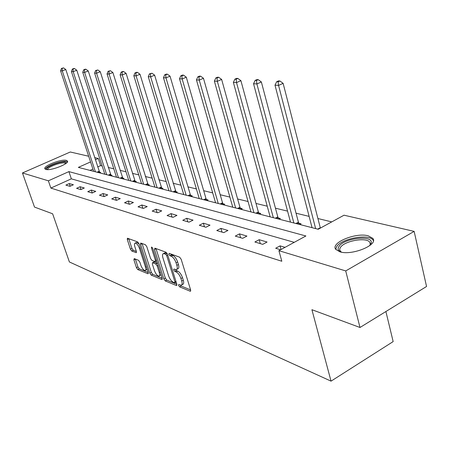 <?xml version="1.0" encoding="UTF-8"?>
<svg xmlns="http://www.w3.org/2000/svg" width="449" height="449" viewBox="0 0 449 449"><rect width="100%" height="100%" fill="white"/><g stroke="black" fill="none" stroke-linecap="round" stroke-linejoin="round"><path stroke-width="0.67" d="M178.584 285.424L179.628 286.86L190.14 291.21L190.443 291.249L190.629 289.942L181.166 259.264L179.628 257.176L169.172 253.365L168.863 254.308L169.913 255.739L171.243 256.227C173.235 257.255 174.846 259.449 176.064 262.817L176.85 265.359C177.551 267.851 177.361 269.282 176.283 269.669L173.87 269.018L173.752 269.95L174.796 271.387L176.131 271.909C178.13 272.975 179.735 275.175 180.941 278.515L181.722 281.029C182.406 283.454 182.221 284.851 181.166 285.222L178.702 284.514L178.584 285.424M180.369 285.137L181.177 286.03L190.623 289.914M170.592 253.887L171.49 254.925L172.82 255.414L171.243 256.227M175.503 269.596L176.356 270.562L177.697 271.084L176.131 271.909M66.334 160.372L67.378 160.989C69.724 163.616 50.591 171.136 45.854 169.413L44.9 168.813C42.739 166.119 61.429 158.783 66.334 160.372M368.242 235.82L372.793 238.346C378.788 244.789 352.022 255.846 339.915 251.822L335.762 249.363C330.228 242.819 355.883 232.206 368.242 235.82M134.234 258.607L133.903 259.831L136.451 267.677L137.792 269.568L147.912 273.75L148.277 272.532L139.044 243.829L137.658 241.899L127.409 238.223L127.297 239.519L130.418 249.122L131.765 251.013L136.255 252.68L136.373 251.395L134.818 246.596C134.229 244.587 134.335 243.425 135.138 243.111C136.709 243.302 138.135 245.042 139.42 248.314L145.493 267.177C146.065 269.125 145.959 270.247 145.173 270.539C143.59 270.32 142.159 268.581 140.874 265.314L139.869 262.21L138.505 260.297L134.234 258.607M90.546 161.926L78.345 167.387L318.223 229.265L344.041 215.2L414.146 231.387L426.55 286.484L359.991 327.489L311.915 309.703L331.036 381.145L69.387 261.958L52.628 213.786L34.506 207.084L22.45 172.96L70.285 151.998L88.678 156.246M359.991 327.489L345.724 270.927L278.919 250.682L305.904 235.978L68.899 171.613L48.363 180.812L22.45 172.96M294.241 242.337L71.335 178.837L50.872 188.08L281.815 261.251L278.919 250.682M50.872 188.08L48.363 180.812M163.829 278.924L165.266 280.928L176.412 285.53L176.855 284.279L167.46 254.241L165.973 252.203L154.899 248.174L154.501 249.492L163.829 278.924L165.355 278.122L166.792 280.12L176.85 284.251M161.814 279.497L151.201 275.114L149.814 273.166L140.571 244.385L140.7 243.066L145.392 244.711L146.801 246.669L150.589 258.534L152.003 260.499L155.281 261.7L155.421 260.392L151.47 247.943L151.571 247.006L152.744 248.409L162.218 278.262L161.814 279.497L162.33 279.227M331.036 381.145L393.161 341.594L385.899 311.533M285.048 247.343L280.069 245.872L275.68 248.258L280.636 249.745M267.071 242.028L259.185 239.699L254.875 241.994L262.727 244.357L267.071 242.028M246.939 236.079L239.508 233.878L235.276 236.095L242.679 238.324L246.939 236.079M227.957 230.46L220.936 228.389L216.783 230.528L223.77 232.633L227.957 230.46M210.02 225.162L203.386 223.198L199.305 225.269L205.911 227.256L210.02 225.162M193.048 220.139L186.762 218.281L182.754 220.291L189.018 222.171L193.048 220.139M176.968 215.385L171.002 213.623L167.067 215.565L173.005 217.355L176.968 215.385M161.707 210.873L156.044 209.2L152.177 211.086L157.812 212.781L161.707 210.873M147.205 206.585L141.817 204.991L138.017 206.826L143.383 208.437L147.205 206.585M133.409 202.505L128.279 200.989L124.541 202.768L129.649 204.306L133.409 202.505M120.265 198.621L115.371 197.173L111.706 198.907L116.572 200.366L120.265 198.621M107.726 194.917L103.062 193.536L99.454 195.22L104.101 196.617L107.726 194.917M95.76 191.375L91.304 190.056L87.757 191.695L92.191 193.031L95.76 191.375M84.322 187.991L80.057 186.733L76.571 188.327L80.814 189.607L84.322 187.991M73.383 184.758L69.298 183.551L65.868 185.106L69.926 186.329L73.383 184.758M331.749 221.896L317.892 218.523M309.125 216.384L296.043 213.202M287.562 211.137L275.45 208.184M267.234 206.186L256.009 203.448M248.044 201.511L237.622 198.974M229.894 197.089L220.206 194.731M212.703 192.902L203.689 190.707M196.393 188.934L188.002 186.885M180.902 185.162L173.078 183.254M166.169 181.57L158.873 179.796M152.144 178.158L145.33 176.496M138.769 174.897L132.41 173.348M126.006 171.793L120.057 170.339M113.816 168.824L108.248 167.466M102.153 165.978L100.61 165.608L97.674 166.933M92.904 169.088L90.008 170.396M299.741 224.5L301.066 223.787L298.86 223.226M279.031 219.157L280.333 218.472L278.251 217.939M259.477 214.111L260.757 213.449L258.787 212.944M240.984 209.341L242.241 208.701L240.378 208.224M223.473 204.823L224.708 204.205L222.94 203.751M206.86 200.54L208.072 199.934L206.4 199.508M191.083 196.471L192.279 195.882L190.685 195.478M176.081 192.599L177.254 192.032L175.739 191.644M161.797 188.917L162.948 188.361L161.505 187.991M148.181 185.403L149.315 184.865L147.934 184.511M135.183 182.047L136.3 181.525L134.981 181.188M122.768 178.848L123.868 178.337L122.611 178.012M110.892 175.784L111.975 175.29L110.774 174.975M99.526 172.854L100.593 172.365L99.442 172.074M414.146 231.387L345.724 270.927M94.627 157.616L98.28 158.463L95.334 159.782M100.61 165.608L98.28 158.463M71.335 178.837L68.899 171.613M280.069 245.872L281.063 249.515M259.185 239.699L260.285 243.622M239.508 233.878L240.602 237.701M220.936 228.389L222.025 232.105M203.386 223.198L204.458 226.824M186.762 218.281L187.828 221.817M171.002 213.623L172.062 217.069M156.044 209.2L157.094 212.562M141.817 204.991L142.855 208.28M128.279 200.989L129.306 204.2M115.371 197.173L116.392 200.316M103.062 193.536L104.073 196.606M91.304 190.056L92.275 192.991M80.057 186.733L80.994 189.523M69.298 183.551L70.201 186.206M181.654 284.958L182.721 284.385C183.781 284.021 183.967 282.623 183.287 280.193L181.722 281.029M177.697 271.084C179.701 272.145 181.301 274.345 182.507 277.678L183.287 280.193M176.766 269.417L177.855 268.844C178.932 268.457 179.129 267.02 178.427 264.534L176.85 265.359M172.82 255.414C174.818 256.435 176.423 258.63 177.641 261.992L178.427 264.534M156.016 248.578L165.355 278.122M174.633 282.791L174.942 281.91L166.697 255.599L165.659 254.179L163.464 253.578C162.403 253.971 162.229 255.408 162.936 257.889L168.555 275.731C169.739 278.986 171.299 281.147 173.247 282.225L174.633 282.791M164.575 253.006L165.849 252.866L167.039 253.298M162.207 278.234L152.699 274.328L151.201 275.114M142.058 243.498L151.313 272.386L152.699 274.328M154.484 270.736C155.803 274.098 157.296 275.888 158.957 276.107C159.777 275.809 159.906 274.67 159.333 272.695L157.184 265.926L155.752 263.945L152.48 262.732L152.34 264.023L154.484 270.736M159.311 275.922L161.09 274.709M157.447 263.243L155.752 263.945M153.872 262.014L157.285 263.153M145.493 270.371L147.221 269.248M139.117 244.06L136.653 242.359L136.344 242.511M128.756 238.66L131.911 248.376L133.258 250.261L136.395 251.462M135.374 259.056L137.927 266.919L139.269 268.811L148.265 272.509M320.373 228.092L283.123 83.351L278.565 85.411L275.001 85.17L312.061 227.677M315.641 228.603L278.565 85.411L278.105 81.808L279.929 80.988L278.498 80.899L276.679 81.718L278.105 81.808M275.001 85.17L276.679 81.718M279.929 80.988L283.123 83.351M341.161 252.119L340.763 251.945C338.046 250.598 337.463 248.752 339.006 246.406C344.041 238.077 372.996 234.776 371.228 242.887L369.819 245.552M369.729 245.62L370.262 244.189L369.774 242.28C366.597 236.887 344.389 240.849 340.432 247.433L339.753 248.83L339.708 250.144L341.358 252.198M373.405 240.653L373.097 240.148C369.117 233.491 341.672 238.402 336.716 246.535L335.723 249.313M46.954 169.582C44.019 167.494 60.896 160.635 65.341 162.083L66.317 163.11M65.756 163.559L64.925 163.066C61.21 161.836 46.971 167.219 47.684 169.604M67.681 162.128L66.643 161.511C62.316 160.102 45.927 165.995 45.315 169.194M299.466 224.427L298.411 222.148L261.363 81.965L256.895 83.957L253.545 83.733L290.492 222.115M293.865 222.985L256.895 83.957L256.48 80.466L258.265 79.675L256.923 79.596L255.139 80.388L256.48 80.466M253.545 83.733L255.139 80.388M258.265 79.675L261.363 81.965M278.84 219.106L277.808 216.895L240.911 80.668L236.528 82.594L233.373 82.386L270.158 216.867M273.34 217.686L236.528 82.594L236.146 79.209L237.903 78.446L236.64 78.367L234.889 79.136L236.146 79.209M233.373 82.386L234.889 79.136M237.903 78.446L240.911 80.668M259.359 214.083L258.355 211.928L221.643 79.439L217.344 81.308L214.375 81.112L250.952 211.911M253.96 212.691L217.344 81.308L217.002 78.025L218.725 77.284L217.529 77.211L215.812 77.952L217.002 78.025M214.375 81.112L215.812 77.952M218.725 77.284L221.643 79.439M240.933 209.329L239.957 207.236L203.47 78.283L199.255 80.096L196.449 79.911L232.784 207.225M235.63 207.96L199.255 80.096L198.941 76.908L200.63 76.19L199.502 76.122L197.818 76.841L198.941 76.908M196.449 79.911L197.818 76.841M200.63 76.19L203.47 78.283M223.479 204.823L222.53 202.791L186.296 77.194L182.159 78.957L179.505 78.777L215.576 202.785M218.27 203.481L182.159 78.957L181.873 75.853L183.529 75.151L182.468 75.09L180.812 75.791L181.873 75.853M179.505 78.777L180.812 75.791M183.529 75.151L186.296 77.194M206.905 200.518L205.996 198.57L170.042 76.162L165.978 77.873L163.464 77.705L199.249 198.576M201.809 199.238L165.978 77.873L165.72 74.854L167.348 74.175L166.338 74.113L164.716 74.792L165.72 74.854M163.464 77.705L164.716 74.792M167.348 74.175L170.042 76.162M191.162 196.432L190.292 194.563L154.636 75.179L150.645 76.846L148.26 76.684L183.736 194.574M186.167 195.203L150.645 76.846L150.409 73.911L152.009 73.243L149.455 73.849L150.409 73.911M148.26 76.684L149.455 73.849M152.009 73.243L154.636 75.179M176.193 192.548L140.009 74.248L136.092 75.87L133.83 75.718L168.981 190.769M171.299 191.364L136.092 75.87L135.879 73.013L137.445 72.368L136.541 72.311L134.975 72.957L135.879 73.013M133.83 75.718L134.975 72.957M137.445 72.368L140.009 74.248M161.932 188.849L126.113 73.367L122.263 74.944L120.108 74.798L154.933 187.143M157.139 187.716L122.263 74.944L122.066 72.154L123.61 71.526L122.745 71.475L121.208 72.104L122.066 72.154M120.108 74.798L121.208 72.104M123.61 71.526L126.113 73.367M148.344 185.325L112.884 72.525L109.101 74.063L107.053 73.928L141.53 183.686M143.635 184.23L109.101 74.063L108.927 71.346L110.437 70.729L108.108 71.296L108.927 71.346M107.053 73.928L108.108 71.296M110.437 70.729L112.884 72.525M135.368 181.963L100.279 71.722L96.563 73.226L94.61 73.092L128.745 180.391M130.754 180.908L96.563 73.226L96.406 70.572L97.893 69.971L95.62 70.521L96.406 70.572M94.61 73.092L95.62 70.521M97.893 69.971L100.279 71.722M122.975 178.753L88.257 70.959L84.608 72.424L82.739 72.3L116.521 177.237M118.446 177.731L84.608 72.424L84.463 69.831L85.922 69.247L85.175 69.202L83.716 69.786L84.463 69.831M82.739 72.3L83.716 69.786M85.922 69.247L88.257 70.959M111.122 175.677L76.779 70.229L73.187 71.66L71.408 71.537L104.836 174.223M106.677 174.695L73.187 71.66L73.058 69.124L74.495 68.557L73.782 68.512L72.345 69.084L73.058 69.124M71.408 71.537L72.345 69.084M74.495 68.557L76.779 70.229M99.773 172.742L65.807 69.528L62.276 70.925L60.57 70.813L93.645 171.333M95.407 171.787L62.276 70.925L62.158 68.45L63.567 67.894L61.474 68.411L62.158 68.45M60.57 70.813L61.474 68.411M63.567 67.894L65.807 69.528M181.177 286.03L179.628 286.86M171.49 254.925L169.913 255.739M176.356 270.562L174.796 271.387M182.507 277.678L180.941 278.515M177.641 261.992L176.064 262.817M190.735 290.885L190.14 291.21M156.05 248.707L154.501 249.492M176.968 285.233L176.412 285.53M166.792 280.12L165.266 280.928M175.946 281.377L174.942 281.91M167.718 255.071L166.697 255.599M167.112 253.432L165.659 254.179M165.849 252.866L164.283 253.668M151.313 272.386L149.814 273.166M142.092 243.622L140.571 244.385M156.387 259.892L155.421 260.392M152.295 247.522L151.47 247.943M160.287 272.189L159.333 272.695M158.143 265.426L157.184 265.926M154.248 261.975L152.727 262.76M146.402 266.706L145.493 267.177M140.341 247.854L139.42 248.314M136.485 252.422L136.03 252.652M133.258 250.261L131.765 251.013M131.911 248.376L130.418 249.122M128.796 238.778L127.297 239.519M148.389 273.503L147.912 273.75M139.269 268.811L137.792 269.568M137.927 266.919L136.451 267.677M135.379 259.079L133.903 259.831M320.26 227.727L317.684 229.13M298.703 222.912L297.042 223.804M298.411 222.148L295.88 223.501M278.099 217.636L276.466 218.495M277.808 216.895L275.327 218.203M258.641 212.652L257.036 213.483M258.355 211.928L255.913 213.196M240.232 207.938L238.655 208.74M239.957 207.236L237.56 208.459M222.799 203.47L221.25 204.25M222.53 202.791L220.173 203.975M206.259 199.238L204.738 199.99M205.996 198.57L203.678 199.721M190.55 195.214L189.051 195.944M190.292 194.563L188.013 195.68M175.61 191.386L174.133 192.099M175.351 190.752L173.112 191.835M161.382 187.738L159.928 188.434M161.129 187.121L158.924 188.176M147.811 184.264L146.385 184.937M147.569 183.658L145.397 184.685M134.863 180.947L133.46 181.604M134.621 180.358L132.489 181.357M122.493 177.782L121.112 178.421M122.257 177.198L120.152 178.174M110.656 174.751L109.298 175.374M110.426 174.184L108.361 175.132M99.33 171.849L97.989 172.455M99.1 171.293L97.063 172.214M67.378 160.989L67.479 161.281M176.176 282.101L174.93 282.763M165.024 252.776L163.464 253.578M156.723 260.953L155.41 261.632M154.001 261.947L152.48 262.732M136.653 242.359L135.138 243.111M370.262 244.189L371.228 242.887M370.251 244.245L369.774 242.28"/></g></svg>
